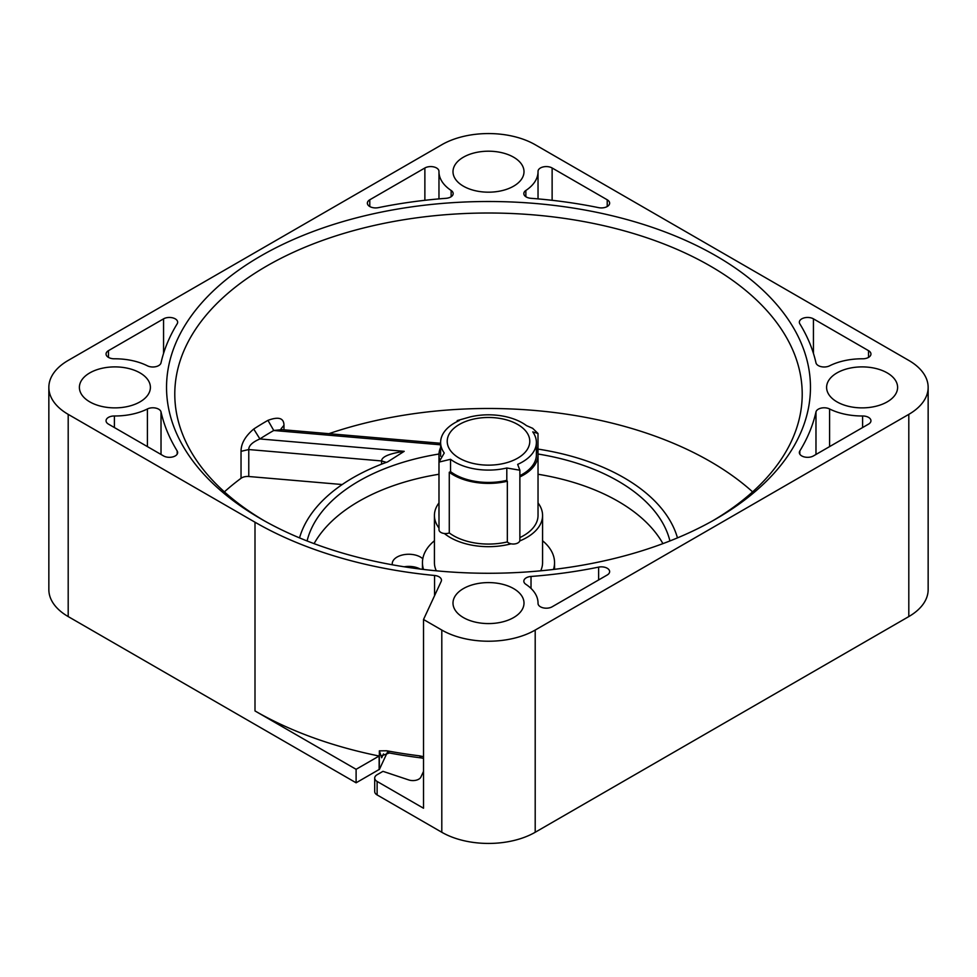 <?xml version="1.0" encoding="UTF-8"?>
<svg xmlns="http://www.w3.org/2000/svg" width="977" height="977" viewBox="0 0 977 977"><rect width="100%" height="100%" fill="white"/><g stroke="black" fill="none" stroke-linecap="round" stroke-linejoin="round"><path stroke-width="1.47" d="M314.081 543.639A183.273 105.809 180 0 1 438.966 474.26M538.034 474.26A183.273 105.809 180 0 1 662.919 543.639M392.339 564.791A16.511 9.538 180 0 1 392.241 563.79A16.511 9.538 180 0 1 402.439 554.985A16.511 9.538 180 0 1 420.428 557.049A16.511 9.538 180 0 1 422.797 558.771M404.112 566.782A16.511 9.538 180 0 1 420.183 569.041M517.688 424.458A41.278 23.827 0 0 0 459.312 424.458A41.278 23.827 0 0 0 447.222 441.311A41.278 23.827 0 0 0 459.312 458.164A41.278 23.827 0 0 0 517.688 458.164A41.278 23.827 0 0 0 529.778 441.311A41.278 23.827 0 0 0 517.688 424.458M457.126 421.563L457.224 420.586L459.337 420.525A47.885 27.649 0 0 0 454.647 422.907A47.885 27.649 0 0 0 440.615 442.459A47.885 27.649 0 0 0 444.254 453.023L439.003 462.097L439.003 529.766A6.607 3.81 0 0 0 444.376 533.503A6.607 3.81 0 0 0 449.273 532.929L449.273 472.257A6.607 3.81 0 0 0 450.531 471.635L450.531 459.288A47.885 27.649 0 0 0 506.807 467.995L519.874 470.218L519.874 540.232A6.607 3.81 0 0 1 519.752 540.94A54.077 31.215 180 0 0 542.577 515.465A54.077 31.215 180 0 0 538.034 502.935M457.224 420.586L470.193 416.91A47.885 27.649 0 0 1 526.469 425.618L532.697 428.329M532.55 428.207L537.997 433.483L532.746 431.883A47.885 27.649 0 0 1 536.385 442.459A47.885 27.649 0 0 1 522.353 461.999A47.885 27.649 0 0 1 517.663 464.38L519.874 470.218M450.531 459.288L439.003 462.097M536.385 442.459L536.385 454.793A47.885 27.649 180 0 1 519.874 475.677M440.688 456.296A47.885 27.649 180 0 1 440.615 454.793L440.615 442.459M450.531 471.635A47.885 27.649 180 0 0 506.807 480.342L506.807 467.995M519.874 476.923A49.534 28.602 0 0 0 538.034 454.793A49.534 28.602 0 0 0 536.385 447.478M449.273 472.257A49.534 28.602 0 0 0 507.344 481.246A6.607 3.81 0 0 1 506.807 480.342M440.615 447.478A49.534 28.602 0 0 0 438.966 454.793A49.534 28.602 0 0 0 439.491 458.934M438.966 454.793L438.966 515.465A49.534 28.602 0 0 0 439.003 516.491M519.874 537.594A49.534 28.602 0 0 0 538.034 515.465L538.034 454.793M507.344 481.246L507.344 541.917A49.534 28.602 180 0 1 449.273 532.929M507.344 541.917A6.607 3.81 0 0 0 511.081 543.823A54.077 31.215 180 0 1 450.263 537.533A54.077 31.215 180 0 1 444.376 533.503M439.003 528.032A54.077 31.215 180 0 1 434.423 515.465A54.077 31.215 180 0 1 438.966 502.935M542.577 515.465L542.577 562.642A54.077 31.215 180 0 1 540.684 570.812M511.081 543.823A6.607 3.81 0 0 0 519.752 540.94M436.316 570.812A54.077 31.215 180 0 1 434.423 562.642L434.423 515.465M423.517 569.444A66.045 38.127 180 0 1 422.455 562.642A66.045 38.127 180 0 1 434.423 540.757M542.577 540.757A66.045 38.127 180 0 1 554.545 562.642A66.045 38.127 180 0 1 553.483 569.444M423.517 771.403L420.892 777.057A8.256 4.763 0 0 1 408.789 779.951L382.96 771.341L377.122 774.712A8.256 4.763 0 0 0 374.704 778.083L374.704 791.565A8.256 4.763 0 0 0 377.122 794.936L441.799 832.27A66.045 38.127 0 0 0 535.201 832.27L908.805 616.572A66.045 38.127 0 0 0 928.15 589.607L928.15 387.393A66.045 38.127 0 0 0 908.805 360.428L535.201 144.73A66.045 38.127 0 0 0 441.799 144.73L68.195 360.428A66.045 38.127 0 0 0 48.85 387.393A66.045 38.127 0 0 0 68.195 414.358L254.997 522.207A330.226 190.649 0 0 0 434.557 575.477L434.557 595.689M48.85 387.393L48.85 589.607A66.045 38.127 0 0 0 68.195 616.572L356.104 782.797L379.137 769.497A330.226 190.649 0 0 0 379.345 769.546L387.148 752.754M752.608 491.871A313.715 181.124 0 0 0 710.328 461.535A313.715 181.124 0 0 0 328.907 433.678M342.219 484.531L248.769 476.507A8.256 4.763 0 0 0 241.038 478.29A313.715 181.124 0 0 0 224.392 491.871M307.071 540.953A183.273 105.809 180 0 1 438.978 454.024M538.022 454.024A183.273 105.809 180 0 1 669.929 540.953M537.997 449.09A191.529 110.584 180 0 1 677.476 537.887M299.524 537.887A191.529 110.584 180 0 1 387.576 461.926L404.209 451.325C389.225 453.572 381.689 456.784 381.58 460.949L386.342 462.377M423.517 758.372L421.221 757.908L419.499 755.832A330.226 190.649 180 0 1 386.782 750.776L379.345 750.861L379.345 769.546M423.517 756.711L419.499 755.832M421.221 757.908A321.97 185.886 180 0 1 389.334 752.974L386.782 750.776M389.334 752.974L382.141 755.587L381.689 757.773L379.345 750.861M356.104 782.797L356.104 769.314L379.137 756.027L379.137 769.497M379.137 756.027A330.226 190.649 180 0 1 254.997 710.938L356.104 769.314M374.704 778.083A8.256 4.763 0 0 0 377.122 781.453L423.517 808.235L423.517 619.491L441.799 630.055A66.045 38.127 0 0 0 535.201 630.055L908.805 414.358A66.045 38.127 0 0 0 928.15 387.393M423.517 619.491L441.189 581.413A8.256 4.763 0 0 0 441.47 580.179A8.256 4.763 0 0 0 434.557 575.477M862.606 415.982A49.534 28.602 0 0 1 829.583 408.96A8.256 4.763 0 0 0 821.23 408.093A8.256 4.763 0 0 0 815.978 411.94A330.226 190.649 0 0 1 799.821 450.971A8.256 4.763 0 0 0 799.345 452.559A8.256 4.763 0 0 0 804.45 456.967A8.256 4.763 0 0 0 813.438 455.929L868.529 424.128A8.256 4.763 0 0 0 870.947 420.757A8.256 4.763 0 0 0 862.606 415.982L862.606 427.547M813.438 318.844L868.529 350.658A8.256 4.763 0 0 1 870.947 354.028A8.256 4.763 0 0 1 862.606 358.791A49.534 28.602 0 0 0 829.583 365.825A8.256 4.763 0 0 1 821.23 366.68A8.256 4.763 0 0 1 815.978 362.833A330.226 190.649 0 0 0 799.821 323.814A8.256 4.763 0 0 1 799.345 322.215A8.256 4.763 0 0 1 804.45 317.818A8.256 4.763 0 0 1 813.438 318.844L813.438 353.418M451.142 190.466A49.534 28.602 0 0 1 438.966 171.696A49.534 28.602 0 0 1 438.966 171.402A8.256 4.763 0 0 0 438.966 171.354A8.256 4.763 0 0 0 433.873 166.945A8.256 4.763 0 0 0 424.873 167.983L369.782 199.784A8.256 4.763 0 0 0 367.364 203.155A8.256 4.763 0 0 0 378.38 207.649A330.226 190.649 0 0 1 445.976 198.319A8.256 4.763 0 0 0 453.169 193.593A8.256 4.763 0 0 0 451.142 190.466L451.142 196.731M552.127 167.983L607.218 199.784A8.256 4.763 0 0 1 609.636 203.155A8.256 4.763 0 0 1 598.62 207.649A330.226 190.649 0 0 0 531.024 198.319A8.256 4.763 0 0 1 523.831 193.593A8.256 4.763 0 0 1 525.858 190.466A49.534 28.602 0 0 0 538.034 171.696A49.534 28.602 0 0 0 538.034 171.402A8.256 4.763 0 0 1 538.034 171.354A8.256 4.763 0 0 1 543.127 166.945A8.256 4.763 0 0 1 552.127 167.983L552.127 200.309M177.179 323.814A8.256 4.763 0 0 0 177.655 322.215A8.256 4.763 0 0 0 172.55 317.818A8.256 4.763 0 0 0 163.562 318.844L108.471 350.658A8.256 4.763 0 0 0 106.053 354.028A8.256 4.763 0 0 0 114.394 358.791A49.534 28.602 0 0 1 147.417 365.825A8.256 4.763 0 0 0 155.77 366.68A8.256 4.763 0 0 0 161.022 362.833A330.226 190.649 0 0 1 177.179 323.814M147.417 408.96A8.256 4.763 0 0 1 155.77 408.093A8.256 4.763 0 0 1 161.022 411.94A330.226 190.649 0 0 0 177.179 450.971A8.256 4.763 0 0 1 177.655 452.559A8.256 4.763 0 0 1 172.55 456.967A8.256 4.763 0 0 1 163.562 455.929L108.471 424.128A8.256 4.763 0 0 1 106.053 420.757A8.256 4.763 0 0 1 114.394 415.982A49.534 28.602 0 0 0 147.417 408.96L147.417 446.611M598.62 567.124A330.226 190.649 0 0 1 531.024 576.454A8.256 4.763 0 0 0 523.831 581.181A8.256 4.763 0 0 0 525.858 584.307A49.534 28.602 0 0 1 538.034 603.09A49.534 28.602 0 0 1 538.034 603.383A8.256 4.763 0 0 0 538.034 603.432A8.256 4.763 0 0 0 543.127 607.828A8.256 4.763 0 0 0 552.127 606.802L607.218 574.989A8.256 4.763 0 0 0 609.636 571.618A8.256 4.763 0 0 0 598.62 567.124L598.62 579.947M716.165 255.95A321.97 185.886 180 0 1 716.165 518.824A321.97 185.886 180 0 1 260.835 518.836A321.97 185.886 180 0 1 260.835 518.824A321.97 185.886 180 0 1 260.835 255.95A321.97 185.886 180 0 1 716.165 255.95M139.992 401.877A35.502 20.493 0 0 0 150.397 387.393A35.502 20.493 0 0 0 128.476 368.451A35.502 20.493 0 0 0 89.799 372.896A35.502 20.493 0 0 0 79.393 387.393A35.502 20.493 0 0 0 101.315 406.322A35.502 20.493 0 0 0 139.992 401.877M513.597 617.586A35.502 20.493 0 0 0 524.002 603.09A35.502 20.493 0 0 0 502.08 584.148A35.502 20.493 0 0 0 463.403 588.594A35.502 20.493 0 0 0 452.998 603.09A35.502 20.493 0 0 0 474.92 622.019A35.502 20.493 0 0 0 513.597 617.586M513.597 186.18A35.502 20.493 0 0 0 524.002 171.696A35.502 20.493 0 0 0 502.08 152.754A35.502 20.493 0 0 0 463.403 157.199A35.502 20.493 0 0 0 452.998 171.696A35.502 20.493 0 0 0 474.92 190.625A35.502 20.493 0 0 0 513.597 186.18M887.201 401.877A35.502 20.493 0 0 0 897.607 387.393A35.502 20.493 0 0 0 875.685 368.451A35.502 20.493 0 0 0 837.008 372.896A35.502 20.493 0 0 0 826.603 387.393A35.502 20.493 0 0 0 848.524 406.322A35.502 20.493 0 0 0 887.201 401.877M263.79 520.509A313.715 181.124 180 0 1 174.785 394.134A313.715 181.124 180 0 1 368.451 226.798A313.715 181.124 180 0 1 710.328 266.062A313.715 181.124 180 0 1 802.215 394.134A313.715 181.124 180 0 1 713.21 520.509M283.965 429.819L283.965 425.313C283.928 418.046 278.592 416.397 267.954 420.354A313.715 181.124 0 0 0 253.727 429.037C245.288 436.157 241.05 443.582 241.038 451.325L248.769 449.542L381.58 460.949L381.58 464.16M440.615 443.277L281.889 429.648L273.755 430.491A305.459 176.349 0 0 0 259.906 438.942C252.408 442.166 248.695 445.707 248.769 449.542L248.769 476.507M267.954 420.354L273.755 430.491L440.615 444.816M253.727 429.037L259.906 438.942L404.209 451.325M383.472 753.926L381.689 757.773M254.997 710.938L254.997 522.207M68.195 616.572L68.195 414.358M441.799 832.27L441.799 630.055M377.122 794.936L377.122 781.453M908.805 616.572L908.805 414.358M535.201 832.27L535.201 630.055M799.821 450.971L799.821 454.146M815.978 411.94L815.978 454.464M829.583 408.96L829.583 446.611M868.529 350.658L868.529 357.399M369.782 199.784L369.782 206.526M424.873 167.983L424.873 200.309M525.858 190.466L525.858 196.731M607.218 199.784L607.218 206.526M163.562 318.844L163.562 353.418M108.471 350.658L108.471 357.399M114.394 415.982L114.394 427.547M161.022 411.94L161.022 454.464M177.179 450.971L177.179 454.146M531.024 576.454L531.024 588.423M241.038 451.325L241.038 478.29M283.965 425.313L281.095 428.744M537.997 433.495L537.997 453.768M422.455 569.322L422.455 562.642M554.545 569.322L554.545 562.642M438.966 171.696L438.966 198.893M538.034 171.696L538.034 198.893M281.095 428.927L282.035 429.66"/></g></svg>
